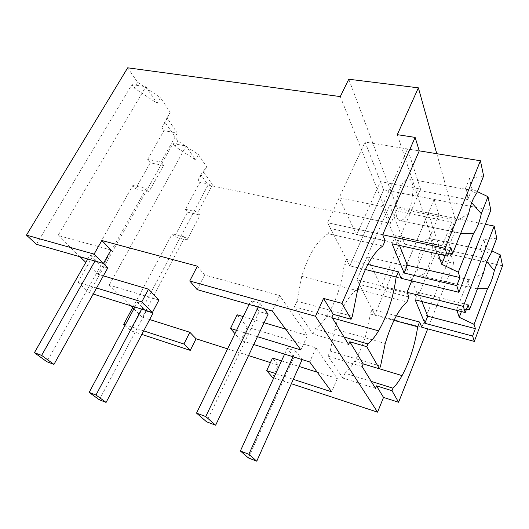 <?xml version="1.0" encoding="UTF-8"?>
<svg xmlns="http://www.w3.org/2000/svg" width="529" height="529" viewBox="0 0 529 529"><rect width="100%" height="100%" fill="white"/><g stroke="black" fill="none" stroke-linecap="round" stroke-linejoin="round"><path stroke-width="0.4" stroke-dasharray="2.65 1.98" d="M127.681 67.811L137.619 82.306L134.234 87.999L157.146 103.32L160.432 97.64L170.206 112.28L165.022 122.259L177.889 141.025L198.428 154.561L206.627 166.847L200.921 174.603L208.076 185.031L390.885 223.403L397.411 208.38L348.756 79.231M36.455 244.312L131.886 84.627L134.234 87.999M137.619 82.306L160.432 97.64M131.886 84.627L145.865 86.683L157.146 103.32M110.958 249.999L58.078 235.511L145.865 86.683M340.286 96.589L390.885 223.403M96.569 288.014L77.869 282.294L132.839 185.487L135.543 188.8L150.256 162.793L163.573 165.491L148.887 191.789L146.235 188.456L98.116 274.313L85.824 262.397M58.078 235.511L80.005 256.757M170.206 112.28L167.019 117.881L177.301 133.043L163.964 130.676L147.67 159.374L161.041 162.053L177.301 133.043M163.573 165.491L161.041 162.053M317.235 372.211L337.343 378.579L315.978 347.824L247.228 327.12L237.151 314.788M243.208 316.573L264.064 322.723M285.548 329.058L307.422 335.505L300.908 349.973M197.39 266.173L204.617 275.007L279.656 295.539L307.422 335.505M103.353 275.854L98.116 274.313M130.438 305.636L109.238 285.091L158.931 300.042M133.837 308.929L142.407 317.235L184.879 236.985L187.107 239.782L200.141 215.078L198.005 212.189L212.453 184.886L199.889 182.254L185.401 209.279L198.005 212.189M149.641 319.529L142.407 317.235M227.596 348.869L248.537 355.581M270.425 362.59L278.3 365.109L272.521 358.04M281.507 360.89L299.149 366.478M204.617 275.007L197.158 289.614M236.562 330.314L257.458 336.695M253.761 344.524L240.821 340.491L234.955 333.647M275.708 373.586L293.383 379.359M273.738 377.904L291.426 383.743M382.804 246.031L328.172 233.739L330.579 228.521L327.603 222.735L339.155 197.866L356.606 234.863L380.457 181.665L420.548 189.084L407.542 148.96L419.246 150.858L401.749 148.021L439.063 260.043L455.271 219.938L397.411 208.38M397.292 134.657L401.749 148.021L365.083 142.083L383.618 189.805L349.781 265.856L346.455 259.389L344.22 264.374L365.354 269.499M436.775 153.694L455.271 219.938M77.869 282.294L89.381 292.854L93.21 294.045M150.256 162.793L147.67 159.374M165.022 122.259L161.907 127.727L163.964 130.676M177.889 141.025L174.901 146.388L195.518 159.903L186.089 146.004L109.238 285.091M89.381 292.854L172.943 143.571L174.901 146.388M167.019 117.881L161.907 127.727M124.97 325.494L130.663 330.718L141.825 334.394M130.663 330.718L208.076 185.031M380.457 181.665L383.618 189.805L434.117 199.393L438.925 215.085L389.628 205.285L404.731 244.173L450.959 254.383L453.71 263.349L439.063 260.043M453.71 263.349L427.71 328.873M272.614 377.534L278.3 365.109M132.614 307.746L172.249 233.818L174.517 236.608L187.107 239.782M185.401 209.279L187.577 212.162L174.517 236.608M200.921 174.603L198.15 179.761L199.889 182.254M206.627 166.847L203.797 172.117L198.15 179.761M198.428 154.561L195.518 159.903M203.797 172.117L212.453 184.886M135.543 188.8L148.887 191.789M132.839 185.487L146.235 188.456M247.228 327.12L240.821 340.491M279.656 295.539L272.336 311.065M172.943 143.571L186.089 146.004M172.249 233.818L184.879 236.985M143.683 330.87L125.307 324.866M337.343 378.579L331.663 391.857M315.978 347.824L309.703 361.955M344.048 337.039L315.39 328.76C319.298 325.97 323.06 321.844 326.684 316.382C336.047 301.583 341.893 284.245 344.22 264.374M348.624 344.505L313.003 334.077L315.39 328.76M331.888 317.175L294.435 306.754L313.003 334.077M294.435 306.754L297.014 301.173L352.327 316.335M375.484 388.365L342.918 378.096L344.994 373.216L371.213 381.389M362.114 366.531L328.013 356.162L342.918 378.096M328.013 356.162L330.241 351.058L380.543 366.174M328.172 233.739C317.545 240.06 308.738 254.257 301.748 276.336L297.014 301.173M385.158 240.602L330.579 228.521M434.117 199.393L401.101 278.294L349.781 265.856L327.603 222.735L382.685 234.744L327.603 222.735L365.083 142.083M450.959 254.383L421.818 327.286L374.882 314.656L372.171 309.386L370.214 313.995L393.953 320.389M187.577 212.162L200.141 215.078M411.747 280.873L438.925 215.085M344.994 373.216C348.3 370.399 351.521 366.418 354.648 361.281C362.749 347.374 367.933 331.61 370.214 313.995M330.241 351.058L334.586 329.064C340.736 309.234 348.287 295.949 357.24 289.231L359.336 284.43L356.943 279.781L389.628 205.285M502.55 265.776L404.731 244.173L374.882 314.656L356.943 279.781L407.026 292.312L356.943 279.781L366.994 256.876L381.118 286.824L402.139 237.495L404.731 244.173L374.882 314.656L421.818 327.286M396.327 315.82L372.171 309.386M367.867 264.5L346.455 259.389M357.24 289.231L406.953 301.96M409.003 296.981L359.336 284.43M490.826 210.165L383.618 189.805L349.781 265.856L401.101 278.294M483.618 175.952L469.488 178.537L471.967 189.058L477.363 191.63M471.683 202.752L467.742 199.559L471.967 189.058M465.17 189.177L408.09 178.848L405.102 180.409C401.432 184.158 398.654 190.519 396.77 199.486L395.798 210.806C396.095 216.387 397.339 219.654 399.54 220.613L400.704 220.785L403.997 218.92C407.535 215.038 410.193 208.836 411.979 200.319L413.004 189.369L467.742 199.559C467.815 193.892 466.962 190.433 465.17 189.184L469.488 178.537M460.772 233.203L454.675 232.039L445.2 255.6M448.387 253.913L440.683 254.594M450.887 247.678L395.573 235.683L399.468 245.43M395.573 235.683L392.088 243.79M407.542 148.96L382.11 206.482L397.16 243.849L356.606 234.863M339.155 197.866L382.11 206.482M420.548 189.084L397.16 243.849M476.655 193.402L470.182 190.043L465.176 189.177M412.997 189.375C412.818 183.841 411.668 180.435 409.552 179.159M468.654 213.452C462.974 217.373 457.367 220.249 451.826 222.094C451.845 227.794 452.798 231.107 454.682 232.026L399.54 220.626M395.798 210.806L451.826 222.094L438.567 254.786M402.139 237.495L438.832 245.456L428.298 212.975L485.324 224.309M496.738 238.202L483.856 239.531L485.853 248.008L491.904 250.891M486.825 261.65L482.124 257.709L485.853 248.008M477.449 288.827L470.618 287.644L420.548 275.728L424.351 273.632C427.399 269.77 429.746 264.037 431.38 256.42L432.391 246.825L482.124 257.709C482.256 252.875 481.562 250.091 480.054 249.364L483.281 250.118L490.614 254.284M468.33 279.656C468.271 284.509 469.031 287.168 470.618 287.631L461.42 311.568M466.38 309.518L456.719 309.67L456.97 310.437M468.178 304.823L418.234 292.411L421.877 301.543M418.234 292.411L415.199 299.85M428.298 212.975L406.087 266.034L418.201 296.121L381.118 286.824M366.994 256.876L406.087 266.034M438.832 245.456L418.201 296.121M483.856 239.531L480.054 249.364L429.601 238.546L428.774 238.44L425.805 240.305C422.658 244.074 420.224 249.946 418.505 257.921L417.526 267.8C417.692 272.561 418.704 275.199 420.548 275.715M432.391 246.831C432.305 242.09 431.373 239.333 429.594 238.559M483.585 272.719C478.461 276.012 473.376 278.327 468.33 279.662L456.719 309.67M94.982 261.042L97.111 257.273L103.228 263.396M87.774 258.979L89.904 255.243L100.649 265.889L46.843 361.717M97.111 257.273L89.904 255.243M107.764 267.938L100.649 265.889M141.646 309.121L144.172 304.367L152.22 312.414M134.862 307.012L137.395 302.284L146.282 311.085L99.359 399.792M144.172 304.367L137.395 302.284M152.98 313.175L146.282 311.085M249.08 304.426L250.878 300.71L259.177 311.581L206.588 421.805M258.178 307.025L259.97 303.276L250.878 300.71M268.11 314.153L259.177 311.581M259.97 303.276L264.024 308.691M284.595 354.132L287.247 348.327L293.965 357.121L248.418 457.935M292.967 356.738L295.612 350.892L287.247 348.327M302.191 359.68L293.965 357.121M295.612 350.892L302.125 359.594M301.748 276.336L357.472 290.659M326.684 316.382L332.371 317.969M354.648 361.281L379.472 368.786M334.586 329.064L385.224 343.519M417.526 267.8L468.33 279.662M400.704 220.785L460.607 233.183M408.09 178.848L470.182 190.043M421.144 275.768L473.938 288.325M428.774 238.44L483.281 250.118"/><path stroke-width="0.79" d="M341.965 303.348L415.126 137.401L397.292 134.657L418.379 87.834L348.756 79.231L340.286 96.589L127.681 67.811L26.45 235.141L36.455 244.312L103.413 263.449L110.958 249.999L101.839 240.49L197.39 266.173L189.752 280.978L315.496 316.276L323.543 298.416L341.965 303.348L351.071 319.245L333.164 314.299L331.888 317.175L348.624 344.505L349.801 341.767L363.211 363.912L362.114 366.531L375.484 388.365L376.509 385.859L383.518 397.431L398.595 402.252L427.71 328.873M26.45 235.141L94.102 254.125L103.413 263.449M94.102 254.125L101.839 240.49M80.005 256.757L85.824 262.397M234.955 333.647L230.499 328.456L237.151 314.788L243.208 316.573M264.064 322.723L285.548 329.058M148.537 289.191L141.785 301.847L152.398 312.474L158.931 300.042L148.537 289.191L103.353 275.854M130.438 305.636L133.837 308.929M141.825 334.394L190.268 350.377L196.067 338.772L189.838 332.278L149.641 319.529M196.067 338.772L227.596 348.869M248.537 355.581L270.425 362.59M273.738 377.904L272.614 377.534L266.702 370.65L272.521 358.04L281.507 360.89M299.149 366.478L317.235 372.211M189.752 280.978L197.158 289.614L272.336 311.065L300.908 349.973L257.458 336.695M315.496 316.276L377.567 412.157L383.518 397.431M230.499 328.456L236.562 330.314M293.383 379.359L331.663 391.857L309.703 361.955L253.761 344.524M266.702 370.65L275.708 373.586M291.426 383.743L377.567 412.157M323.543 298.416L333.164 314.299M415.126 137.401L419.246 150.858L480.418 160.763L483.618 175.952L476.655 193.402C473.389 197.416 470.717 204.101 468.654 213.452L452.659 253.53L448.387 253.913M351.071 319.245L352.327 316.335L357.472 290.659C364.56 267.727 373.005 252.855 382.804 246.031L385.158 240.602L382.685 234.744L419.246 150.858M418.379 87.834L436.775 153.694M132.614 307.746L123.72 324.343L124.97 325.494M141.785 301.847L96.569 288.014M93.21 294.045L152.398 312.474M189.838 332.278L183.92 344.022L143.683 330.87M125.307 324.866L123.72 324.343M183.92 344.022L190.268 350.377M349.801 341.767L366.795 346.707L379.458 368.825L363.211 363.912M366.795 346.707L367.959 343.943L344.048 337.039M398.595 402.252L391.989 390.713L376.509 385.859M391.989 390.713L393.007 388.187C396.069 385.172 399.091 380.986 402.073 375.616C409.81 361.115 415.007 344.835 417.672 326.783L419.59 322.016L396.327 315.82M371.213 381.389L393.007 388.187M379.458 368.825L380.543 366.174L385.224 343.519C391.447 323.001 398.694 309.148 406.953 301.96L409.003 296.981L407.026 292.312L411.747 280.873M491.904 250.891L500.255 254.879L502.55 265.776L474.301 341.417L421.818 327.286L419.59 322.016M477.363 191.63L487.989 196.695L490.826 210.165L458.874 292.299L401.101 278.294L398.344 271.78L396.161 276.965C393.364 297.391 387.499 315.35 378.566 330.843C375.114 336.57 371.576 340.934 367.959 343.943M393.953 320.389L417.672 326.783M398.344 271.78L367.867 264.5M365.354 269.499L396.161 276.965M487.989 196.695L481.311 213.696C479.353 222.557 476.794 229.07 473.634 233.229L458.312 272.217L459.919 277.533L456.765 285.594L458.874 292.299M456.765 285.594L404.143 273.03L392.088 243.79L447.508 256.115L445.068 248.346L382.685 234.744M481.311 213.696L471.683 202.752M458.312 272.217L441.708 264.282L445.2 255.6M473.634 233.229L460.772 233.203M440.683 254.594L438.567 254.786L441.708 264.282M447.508 256.115L450.887 247.678L452.659 253.53M399.468 245.43L407.39 265.267L404.143 273.03M459.919 277.533L407.39 265.267M480.418 160.763L445.068 248.346M500.255 254.879L494.344 270.57C492.572 278.459 490.317 284.457 487.573 288.563L474.09 324.376L475.379 328.641L472.609 336.034L474.301 341.417M472.609 336.034L424.873 323.318L415.199 299.85L465.229 312.533L463.298 306.39L407.026 292.312M485.324 224.309L494.179 226.068L496.738 238.202L490.614 254.284C487.791 258.297 485.443 264.44 483.585 272.719L469.58 309.465L466.38 309.518M494.344 270.57L486.825 261.65M474.09 324.376L459.225 317.268L461.42 311.568M487.573 288.563L477.449 288.827M456.97 310.437L459.225 317.268M465.229 312.533L468.178 304.823L469.58 309.465M421.877 301.543L427.723 316.177L424.873 323.318M475.379 328.641L427.723 316.177M494.179 226.068L463.298 306.39M34.411 352.698L46.843 361.717L53.971 364.395L41.626 355.389L34.411 352.698L87.774 258.979M41.626 355.389L94.982 261.042M53.971 364.395L107.764 267.938L103.228 263.396M89.163 392.399L99.359 399.792L106.084 402.417L95.974 395.037L89.163 392.399L134.862 307.012M95.974 395.037L141.646 309.121M106.084 402.417L152.98 313.175L152.22 312.414M196.537 413.123L206.588 421.805L215.64 425.21L205.755 416.561L196.537 413.123L249.08 304.426M205.755 416.561L258.178 307.025M215.64 425.21L268.11 314.153L264.024 308.691M240.371 450.986L248.418 457.935L256.757 461.189L248.855 454.272L240.371 450.986L284.595 354.132M248.855 454.272L292.967 356.738M256.757 461.189L302.125 359.594M332.371 317.969L378.566 330.843M379.472 368.786L402.073 375.616"/></g></svg>
